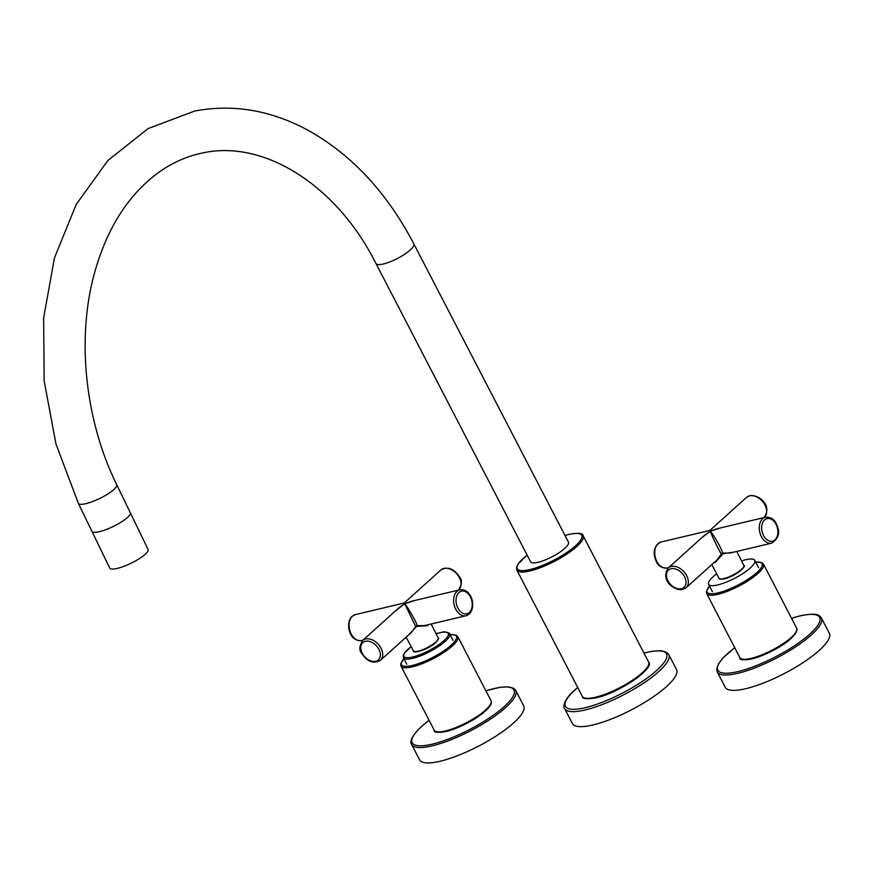 <?xml version="1.0" encoding="UTF-8"?>
<svg xmlns="http://www.w3.org/2000/svg" width="873" height="873" viewBox="0 0 873 873"><rect width="100%" height="100%" fill="white"/><g stroke="black" fill="none" stroke-linecap="round" stroke-linejoin="round"><path stroke-width="1.31" d="M668.751 654.575L676.531 669.58A58.633 14.983 152.6 0 1 666.492 686.593A58.633 14.983 152.6 0 1 611.187 719.079A58.633 14.983 152.6 0 1 572.404 723.553L564.624 708.549A58.633 14.983 152.6 0 0 603.407 704.075A58.633 14.983 152.6 0 0 658.711 671.588A58.633 14.983 152.6 0 0 668.751 654.575L666.601 652.295L661.352 650.745L652.589 651.203L643.958 653.08M413.813 243.84L568.454 542.166A21.323 5.445 152.6 0 1 563.969 549.084A21.323 5.445 152.6 0 1 544.043 560.422A21.323 5.445 152.6 0 1 530.588 561.797L375.947 263.471A21.323 5.445 -27.4 0 0 382.396 264.203A21.323 5.445 -27.4 0 0 409.328 250.758A21.323 5.445 -27.4 0 0 413.813 243.84C386.794 192.267 351.328 154.292 307.416 129.913C270.423 110.107 232.829 103.822 194.635 111.057L148.137 128.571L107.914 160.446L76.202 204.435L54.475 257.873L43.65 317.805L44.174 380.988L55.959 443.975L78.341 503.295L91.905 531.286A21.323 4.965 -25.9 0 0 91.916 531.297A21.323 4.965 -25.9 0 0 113.283 526.452A21.323 4.965 -25.9 0 0 130.284 512.691A21.323 4.965 154.1 0 1 119.994 522.829A21.323 4.965 154.1 0 1 98.278 531.897A21.323 4.965 154.1 0 1 91.905 531.286L109.725 568.05A21.323 4.965 -25.9 0 0 131.103 563.205A21.323 4.965 -25.9 0 0 148.104 549.444A21.323 4.965 -25.9 0 0 148.094 549.433L130.284 512.691A21.323 4.965 -25.9 0 0 130.273 512.68L116.72 484.701A21.323 4.965 154.1 0 1 106.419 494.838A21.323 4.965 154.1 0 1 84.714 503.907A21.323 4.965 154.1 0 1 78.341 503.295M821.384 617.931L829.35 633.307A58.633 14.983 152.6 0 1 803.826 662.094A58.633 14.983 152.6 0 1 745.804 688.677A58.633 14.983 152.6 0 1 725.234 687.269L717.257 671.904A58.633 14.983 152.6 0 0 737.838 673.301A58.633 14.983 152.6 0 0 795.86 646.718A58.633 14.983 152.6 0 0 821.384 617.931C819.605 616.011 819.049 611.973 799.832 615.902L791.516 618.237M686.047 587.802L682.697 589.537C674.764 590.945 659.912 580.883 668.205 568.007A13.324 9.21 48 0 1 671.195 566.468A13.324 9.21 48 0 1 685.458 573.616A13.324 9.21 48 0 1 686.047 587.802L717.191 559.735L721.338 553.951C719.57 551.878 710.513 533.065 710.36 531.166C712.914 534.243 716.1 539.35 719.909 546.498L722.931 553.111L722.528 554.311L715.38 562.343L714.147 562.474M733.931 552.118L721.338 553.951A1.702 1.56 -26.2 0 1 722.931 553.111L730.101 553.024L771.634 543.159A13.324 9.014 -103.4 0 1 761.398 536.644A13.324 9.014 -103.4 0 1 765.479 517.231C770.794 517.045 774.406 519.228 776.304 523.789C780.484 532.039 778.923 538.499 771.634 543.159M701.445 538.052L710.36 531.166L709.476 530.522L710.218 530.129L710.36 531.166L720.891 527.816M765.479 517.231L716.886 528.765L710.36 531.166L704.555 535.236L668.205 568.007M741.57 560.924A26.015 6.646 152.6 0 1 754.796 560.379A26.015 6.646 152.6 0 1 735.011 578.122A26.015 6.646 152.6 0 1 708.614 584.321A26.015 6.646 152.6 0 1 716.678 573.823M411.62 744.462A58.633 14.983 152.6 0 0 450.392 739.988A58.633 14.983 152.6 0 0 505.696 707.501A58.633 14.983 152.6 0 0 515.736 690.488L523.702 705.864A58.633 14.983 152.6 0 1 513.673 722.877A58.633 14.983 152.6 0 1 458.369 755.363A58.633 14.983 152.6 0 1 419.586 759.837L411.62 744.462C409.273 741.112 412.634 735.055 421.714 726.292L429.079 720.247M428.283 624.675L427.454 625.657L415.69 626.508L404.712 603.734C406.458 604.793 416.847 622.918 417.283 625.679L424.453 625.592L465.986 615.727A13.324 9.014 -103.4 0 1 454.822 607.095A13.324 9.014 -103.4 0 1 456.983 591.327A13.324 9.014 -103.4 0 1 459.831 589.799L411.303 601.311L404.712 603.734L415.242 600.384M411.532 632.303L415.69 626.508A1.702 1.56 -26.2 0 1 417.283 625.679L408.509 635.042M395.796 610.609L404.712 603.734L403.828 603.09L355.3 614.614A13.324 9.014 76.6 0 0 352.452 616.142A13.324 9.014 76.6 0 0 350.291 631.91A13.324 9.014 76.6 0 0 361.455 640.542C348.654 641.786 345.261 622.373 352.07 616.338L355.3 614.614M440.876 569.971C447.762 566.195 454.025 568.574 459.645 577.108C462.286 579.792 461.981 584.015 458.729 589.766A13.324 9.21 -132 0 0 459.351 577.599A13.324 9.21 -132 0 0 440.876 569.971L404.57 602.697L404.712 603.734L398.863 607.837L362.557 640.564A13.324 9.21 48 0 1 381.032 648.202A13.324 9.21 48 0 1 380.41 660.37L411.543 632.292M648.584 662.007C655.71 667.376 619.415 692.966 596.237 697.767C586.874 699.382 582.247 698.913 582.324 696.359A37.31 9.538 -27.4 0 0 595.419 697.243A37.31 9.538 -27.4 0 0 632.336 680.329A37.31 9.538 -27.4 0 0 648.584 662.007L583.12 535.727A37.31 9.538 152.6 0 1 566.883 554.049A37.31 9.538 152.6 0 1 529.955 570.964A37.31 9.538 152.6 0 1 516.871 570.069L516.521 567.646L518.06 564.067L527.117 555.097A36.251 9.265 -27.4 0 0 530.053 569.523A36.251 9.265 -27.4 0 0 575.503 545.811A36.251 9.265 -27.4 0 0 568.989 534.44A36.251 9.265 -27.4 0 0 565.006 535.52M648.279 665.542A36.251 9.265 152.6 0 1 629.247 683.188A36.251 9.265 152.6 0 1 596.466 697.647M577.74 687.509A56.931 14.546 -27.4 0 0 575.121 689.79A56.931 14.546 -27.4 0 0 585.357 707.654A56.931 14.546 -27.4 0 0 656.736 670.409A56.931 14.546 -27.4 0 0 644.001 653.168M734.76 647.733A57.356 14.655 -27.4 0 0 737.947 671.577A57.356 14.655 -27.4 0 0 809.86 634.06A57.356 14.655 -27.4 0 0 799.559 616.054A57.356 14.655 -27.4 0 0 791.549 618.291M796.918 629.498A31.985 8.173 -27.4 0 0 796.678 628.178L797.016 630.022C795.074 636.297 786.955 643.205 772.649 650.734L754.37 658.264C744.08 660.425 739.256 660.217 739.878 657.62A31.985 8.173 -27.4 0 0 769.8 651.291A31.985 8.173 -27.4 0 0 796.918 629.498M709.542 586.11A30.915 7.901 -27.4 0 0 706.923 590.89A30.915 7.901 -27.4 0 0 733.898 587.082A30.915 7.901 -27.4 0 0 762.282 564.973A30.915 7.901 -27.4 0 0 755.734 562.168M755.68 562.07L761.736 562.55L763.471 564.122A31.985 8.173 152.6 0 1 763.711 565.442A31.985 8.173 152.6 0 1 736.594 587.234A31.985 8.173 152.6 0 1 706.683 593.564L739.878 657.62M796.362 631.31A30.915 7.901 152.6 0 1 772.387 650.832A30.915 7.901 152.6 0 1 742.617 659.17M723.924 578.57A13.968 3.568 -27.4 0 0 737.729 572.241A13.968 3.568 -27.4 0 0 743.829 565.377C747.321 566.228 734.073 576.966 724.404 578.875C720.203 579.388 718.403 579.17 719.025 578.242A13.968 3.568 -27.4 0 0 723.924 578.57M743.632 566.872A13.335 3.405 152.6 0 1 736.768 573.386A13.335 3.405 152.6 0 1 724.546 578.799M667.103 567.985C661.647 568.083 658.035 565.9 656.267 561.426C652.349 552.445 653.91 545.985 660.948 542.046A13.324 9.014 76.6 0 0 656.867 561.459A13.324 9.014 76.6 0 0 667.103 567.985L668.642 567.614M746.524 497.403L749.885 495.668C757.819 494.271 772.67 504.321 764.377 517.209A13.324 9.21 -132 0 0 763.777 503.023A13.324 9.21 -132 0 0 749.525 495.864A13.324 9.21 -132 0 0 746.524 497.403L710.218 530.129M763.537 535.531A11.622 7.857 76.6 0 0 774.951 539.885A11.622 7.857 76.6 0 0 776.021 524.28A11.622 7.857 76.6 0 0 764.606 519.926A11.622 7.857 76.6 0 0 763.537 535.531M681.387 588.708A11.622 8.032 -132 0 0 684.541 576.747A11.622 8.032 -132 0 0 671.042 568.76A11.622 8.032 -132 0 0 667.889 580.709A11.622 8.032 -132 0 0 681.387 588.708M429.112 720.301A57.356 14.655 -27.4 0 0 421.997 726.14A57.356 14.655 -27.4 0 0 432.299 744.145A57.356 14.655 -27.4 0 0 504.212 706.617A57.356 14.655 -27.4 0 0 485.901 690.859M434.187 730.09A31.985 8.173 -27.4 0 0 434.23 730.188A31.985 8.173 -27.4 0 0 466.204 722.822A31.985 8.173 -27.4 0 0 491.073 700.844A31.985 8.173 -27.4 0 0 491.03 700.746A31.985 8.173 -27.4 0 0 490.975 700.648M403.893 658.668A30.915 7.901 -27.4 0 0 401.46 664.626A30.915 7.901 -27.4 0 0 432.222 657.696A30.915 7.901 -27.4 0 0 456.448 636.362A30.915 7.901 -27.4 0 0 450.086 634.726M450.031 634.627L456.088 635.118L457.823 636.69A31.985 8.173 152.6 0 1 457.867 636.788A31.985 8.173 152.6 0 1 432.997 658.766A31.985 8.173 152.6 0 1 401.034 666.121A31.985 8.173 152.6 0 1 400.98 666.023M490.724 703.878A30.915 7.901 152.6 0 1 466.739 723.39A30.915 7.901 152.6 0 1 436.969 731.738M438.181 637.945C439.239 638.043 438.432 639.582 435.758 642.572C428.752 649.392 412.034 654.193 413.376 650.8A13.968 3.568 -27.4 0 0 422.63 649.719A13.968 3.568 -27.4 0 0 435.791 641.993A13.968 3.568 -27.4 0 0 438.181 637.945L431.12 624.009M435.616 642.637A13.335 3.405 152.6 0 1 424.114 649.588A13.335 3.405 152.6 0 1 414.708 651.498M362.448 653.67A13.324 9.21 48 0 1 361.935 652.731M468.834 614.199A13.324 9.014 -103.4 0 1 465.986 615.727L469.216 614.003C476.211 607.903 472.293 588.326 459.831 589.799M362.24 653.266A11.622 8.032 -132 0 0 375.739 661.265A11.622 8.032 -132 0 0 378.893 649.316A11.622 8.032 -132 0 0 365.394 641.317A11.622 8.032 -132 0 0 362.24 653.266M458.958 592.494A11.622 7.857 76.6 0 0 457.889 608.099A11.622 7.857 76.6 0 0 469.303 612.442A11.622 7.857 76.6 0 0 470.372 596.848A11.622 7.857 76.6 0 0 458.958 592.494M436.053 633.733L442.404 632.183C444.27 630.873 451.363 633.743 449.628 633.853A26.015 6.646 152.6 0 1 436.696 647.668A26.015 6.646 152.6 0 1 409.819 658.951A26.015 6.646 152.6 0 1 403.435 657.795L406.763 664.2M411.194 646.675A24.946 6.373 -27.4 0 0 410.026 657.5A24.946 6.373 -27.4 0 0 441.629 642.604A24.946 6.373 -27.4 0 0 442.087 632.314A24.946 6.373 -27.4 0 0 436.074 633.776M583.12 535.727C583.175 533.163 578.548 532.683 569.218 534.309L564.984 535.476M582.324 696.359L516.871 570.069M577.697 687.433L574.74 689.986C563.129 699.917 563.02 707.959 564.624 708.549M116.72 484.701C84.757 419.815 76.355 337.273 94.753 272.18C103.407 241.232 116.535 215.522 134.126 195.039C154.15 172.145 177.121 158.089 203.027 152.873C265.37 139.331 337.775 186.964 375.947 263.471M734.728 647.679L723.575 657.38L718.479 663.862L716.689 668.991L717.257 671.904M709.487 586.012L706.333 591.719L706.683 593.564M763.471 564.122L796.678 628.178M719.025 578.242L711.79 564.602M660.948 542.046L709.476 530.522M743.829 565.377L736.768 551.441M754.796 560.379L758.593 567.69M708.614 584.321L712.401 591.643M515.736 690.488L513.673 688.339L508.457 686.855L499.913 687.324L485.879 690.805M457.823 636.69L491.095 700.888C492.743 705.81 484.635 713.317 466.771 723.422L448.787 730.81C438.453 732.993 433.608 732.785 434.23 730.188L400.958 665.979L400.751 663.786L403.839 658.569M362.993 640.182L361.455 640.542M362.557 640.564C359.305 646.326 358.999 650.549 361.64 653.233C367.26 661.756 373.524 664.135 380.41 660.37M404.57 602.697L403.828 603.09M413.376 650.8L406.152 637.159M449.628 633.853L452.945 640.258M411.161 646.631L404.581 652.884L403.228 655.59L403.435 657.795"/></g></svg>
